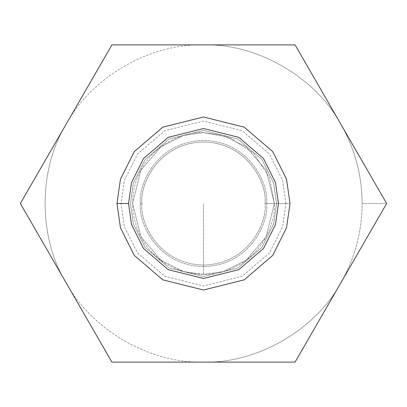<?xml version="1.0" encoding="UTF-8"?>
<svg xmlns="http://www.w3.org/2000/svg" width="407" height="407" viewBox="0 0 407 407"><rect width="100%" height="100%" fill="white"/><g stroke="black" fill="none" stroke-linecap="round" stroke-linejoin="round"><path stroke-width="0.31" stroke-dasharray="2.04 1.53" d="M340.863 282.804C354.889 258.231 361.971 231.797 362.113 203.5L386.65 203.5L340.863 282.804L386.65 203.5L295.075 44.887L111.925 44.887L20.35 203.5L111.925 362.113L295.075 362.113L340.863 282.804L295.075 362.113L203.5 362.113C256.888 363.675 315.522 329.828 340.863 282.804C315.522 329.828 256.888 363.675 203.5 362.113L111.925 362.113L66.138 282.804C91.478 329.828 150.112 363.675 203.5 362.113C150.112 363.675 91.478 329.828 66.138 282.804L20.35 203.5L66.138 124.196C38.09 169.648 38.09 237.352 66.138 282.804C38.09 237.352 38.09 169.648 66.138 124.196L111.925 44.887L203.5 44.887C150.112 43.325 91.478 77.172 66.138 124.196C91.478 77.172 150.112 43.325 203.5 44.887L295.075 44.887L386.65 203.5L362.113 203.5C361.971 175.203 354.889 148.769 340.863 124.196C315.522 77.172 256.888 43.325 203.5 44.887C256.888 43.325 315.522 77.172 340.863 124.196C354.889 148.769 361.971 175.203 362.113 203.5C361.971 231.797 354.889 258.231 340.863 282.804M276.577 203.5L273.652 223.962L261.96 247.344L237.886 267.979L203.5 276.577L169.114 267.979L145.04 247.344L133.348 223.962L130.423 203.5L133.348 183.038L145.04 159.656L169.114 139.021L203.5 130.423L237.886 139.021L261.96 159.656L273.652 183.038L276.577 203.5L273.652 183.038L261.96 159.656L237.886 139.021L203.5 130.423L169.114 139.021L145.04 159.656L133.348 183.038L130.423 203.5L133.348 223.962L145.04 247.344L169.114 267.979L203.5 276.577L237.886 267.979L261.96 247.344L273.652 223.962L276.577 203.5L265.038 203.5C267.516 221.5 249.048 264.204 203.5 265.038C157.952 264.204 139.484 221.5 141.962 203.5C139.484 185.5 157.952 142.796 203.5 141.962C249.048 142.796 267.516 185.5 265.038 203.5C267.516 185.5 249.048 142.796 203.5 141.962C157.952 142.796 139.484 185.5 141.962 203.5C139.484 221.5 157.952 264.204 203.5 265.038C249.048 264.204 267.516 221.5 265.038 203.5C267.516 221.5 249.048 264.204 203.5 265.038C157.952 264.204 139.484 221.5 141.962 203.5C139.484 185.5 157.952 142.796 203.5 141.962C249.048 142.796 267.516 185.5 265.038 203.5L276.577 203.5M266.585 203.5C269.124 185.048 250.193 141.275 203.5 140.415C156.807 141.275 137.876 185.048 140.415 203.5C137.876 221.952 156.807 265.725 203.5 266.585C250.193 265.725 269.124 221.952 266.585 203.5L290.018 203.5L286.553 227.727L272.71 255.408L244.215 279.838L203.5 290.018L162.785 279.838L134.29 255.408L120.447 227.727L116.982 203.5L120.447 179.273L134.29 151.592L162.785 127.162L203.5 116.982L244.215 127.162L272.71 151.592L286.553 179.273L290.018 203.5L266.585 203.5C269.124 221.952 250.193 265.725 203.5 266.585C156.807 265.725 137.876 221.952 140.415 203.5C137.876 185.048 156.807 141.275 203.5 140.415C250.193 141.275 269.124 185.048 266.585 203.5M116.982 203.5L120.447 227.727L134.29 255.408L162.785 279.838L203.5 290.018L244.215 279.838L272.71 255.408L286.553 227.727L290.018 203.5L286.553 179.273L272.71 151.592L244.215 127.162L203.5 116.982L162.785 127.162L134.29 151.592L120.447 179.273L116.982 203.5M141.962 203.5C139.484 221.5 157.952 264.204 203.5 265.038C249.048 264.204 267.516 221.5 265.038 203.5C267.516 185.5 249.048 142.796 203.5 141.962C157.952 142.796 139.484 185.5 141.962 203.5L140.415 203.5L141.962 203.5M203.5 274.415L203.5 203.5L203.5 274.415L183.643 271.576L160.953 260.231L140.929 236.869L132.585 203.5L140.929 170.131L160.953 146.769L183.643 135.424L203.5 132.585L223.357 135.424L246.047 146.769L266.071 170.131L274.415 203.5L266.071 236.869L246.047 260.231L223.357 271.576L203.5 274.415L183.643 271.576L160.953 260.231L140.929 236.869L132.585 203.5L140.929 170.131L160.953 146.769L183.643 135.424L203.5 132.585L223.357 135.424L246.047 146.769L266.071 170.131L274.415 203.5L266.071 236.869L246.047 260.231L223.357 271.576L203.5 274.415L223.357 271.576L246.047 260.231L266.071 236.869L274.415 203.5L266.071 170.131L246.047 146.769L223.357 135.424L203.5 132.585L183.643 135.424L160.953 146.769L140.929 170.131L132.585 203.5L140.929 236.869L160.953 260.231L183.643 271.576L203.5 274.415L223.357 271.576L246.047 260.231L266.071 236.869L274.415 203.5L266.071 170.131L246.047 146.769L223.357 135.424L203.5 132.585L229.604 137.566L253.642 153.358L269.434 177.396L274.415 203.5C275.473 224.674 261.258 256.776 230.637 269.017C200.33 282.015 167.577 269.363 153.358 253.642C137.637 239.423 124.985 206.67 137.983 176.363C150.224 145.742 182.326 131.527 203.5 132.585L183.643 135.424L160.953 146.769L140.929 170.131L132.585 203.5L140.929 236.869L160.953 260.231L183.643 271.576L203.5 274.415M274.415 203.5L269.434 177.396L253.642 153.358L229.604 137.566L203.5 132.585C182.326 131.527 150.224 145.742 137.983 176.363C124.985 206.67 137.637 239.423 153.358 253.642C167.577 269.363 200.33 282.015 230.637 269.017C261.258 256.776 275.473 224.674 274.415 203.5L285.948 203.5L282.651 226.587L269.459 252.971L242.302 276.251L203.5 285.948L164.698 276.251L137.541 252.971L124.349 226.587L121.052 203.5L124.349 180.413L137.541 154.029L164.698 130.749L203.5 121.052L242.302 130.749L269.459 154.029L282.651 180.413L285.948 203.5L274.415 203.5M285.948 203.5L282.651 180.413L269.459 154.029L242.302 130.749L203.5 121.052L164.698 130.749L137.541 154.029L124.349 180.413L121.052 203.5L124.349 226.587L137.541 252.971L164.698 276.251L203.5 285.948L242.302 276.251L269.459 252.971L282.651 226.587L285.948 203.5"/><path stroke-width="0.61" d="M111.925 44.887L295.075 44.887L386.65 203.5L295.075 362.113L111.925 362.113L20.35 203.5L111.925 44.887L20.35 203.5L111.925 362.113L295.075 362.113L386.65 203.5L295.075 44.887L111.925 44.887M116.982 203.5L120.447 179.273L134.29 151.592L162.785 127.162L203.5 116.982L244.215 127.162L272.71 151.592L286.553 179.273L290.018 203.5L286.553 227.727L272.71 255.408L244.215 279.838L203.5 290.018L162.785 279.838L134.29 255.408L120.447 227.727L116.982 203.5L120.447 227.727L134.29 255.408L162.785 279.838L203.5 290.018L244.215 279.838L272.71 255.408L286.553 227.727L290.018 203.5L286.553 179.273L272.71 151.592L244.215 127.162L203.5 116.982L162.785 127.162L134.29 151.592L120.447 179.273L116.982 203.5L128.52 203.5L131.517 224.496L143.513 248.489L168.213 269.658L203.5 278.48L238.787 269.658L263.487 248.489L275.483 224.496L278.48 203.5L275.483 182.504L263.487 158.511L238.787 137.342L203.5 128.52L168.213 137.342L143.513 158.511L131.517 182.504L128.52 203.5L131.517 182.504L143.513 158.511L168.213 137.342L203.5 128.52L238.787 137.342L263.487 158.511L275.483 182.504L278.48 203.5L275.483 224.496L263.487 248.489L238.787 269.658L203.5 278.48L168.213 269.658L143.513 248.489L131.517 224.496L128.52 203.5L116.982 203.5"/></g></svg>
